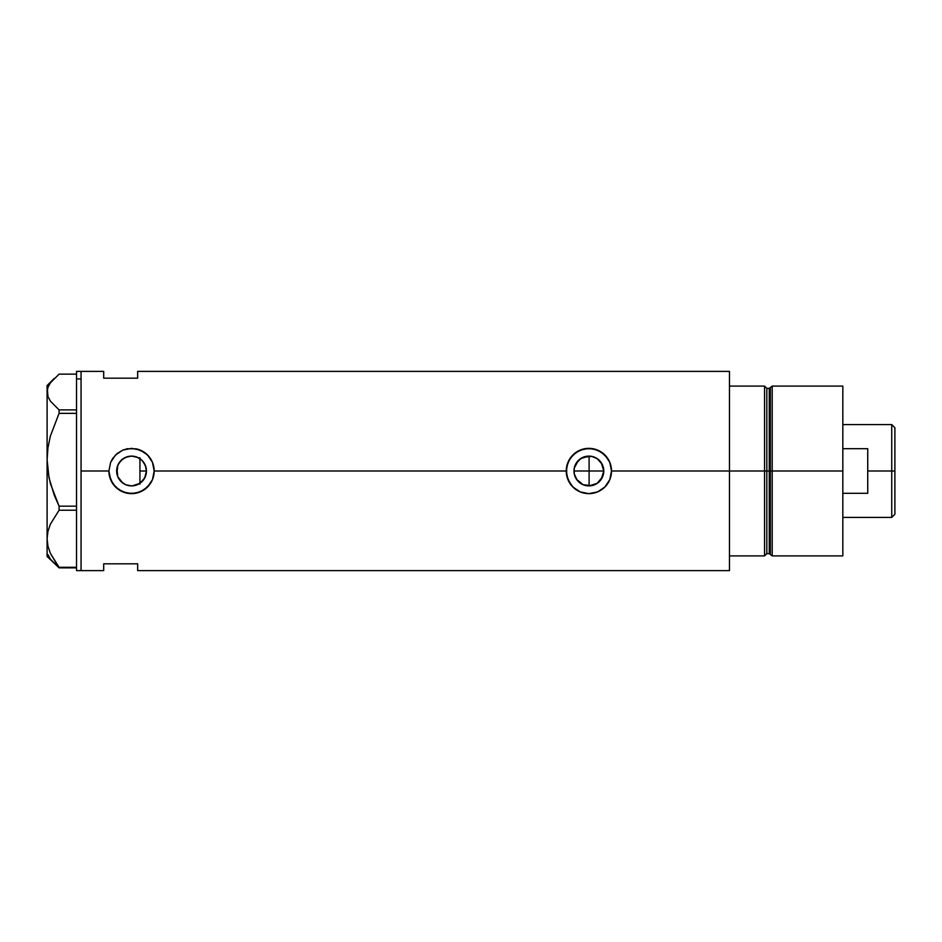 <?xml version="1.0" encoding="UTF-8"?>
<svg xmlns="http://www.w3.org/2000/svg" width="942" height="942" viewBox="0 0 942 942"><rect width="100%" height="100%" fill="white"/><g stroke="black" fill="none" stroke-linecap="round" stroke-linejoin="round"><path stroke-width="1.41" d="M146.116 474.132L146.446 471L144.703 477.983L139.922 483.317L142.266 481.35M574.608 475.286L575.126 476.734M574.043 472.401L574.279 473.944M577.234 480.302L574.267 473.908L574.267 468.092L578.341 460.461L583.169 457.235L591.776 456.387L597.157 458.613L601.267 462.722L603.775 471A14.895 14.895 0 0 1 588.88 485.895A14.895 14.895 0 0 1 573.972 471A14.895 14.895 0 0 1 588.88 456.105A14.895 14.895 0 0 1 603.775 471L601.279 479.243M575.633 477.829L578.376 481.574M581.72 484.07L583.251 484.789M579.212 482.339L580.708 483.458M587.502 485.837L586.054 485.625M584.605 485.271L583.204 484.777M590.587 485.801L588.986 485.895M591.882 456.411L589.103 456.105L589.103 485.895L597.275 483.305L602.162 477.735M136.931 484.894L132.363 485.872L139.863 483.364M136.331 485.106L137.579 484.624M121.306 481.821L117.821 476.782L122.86 483.105L121.129 481.645M116.879 473.59L117.785 465.301L121.012 460.461L125.851 457.235L131.55 456.105L137.249 457.235L142.077 460.461L145.315 465.301L146.446 471A14.895 14.895 0 0 1 131.55 485.895A14.895 14.895 0 0 1 116.655 471L117.738 476.581M144.703 477.983L145.998 474.603M142.631 480.95L143.914 479.313M764.563 386.102L729.473 386.102L729.473 471L766.823 471L766.823 388.363L764.563 386.102L764.563 471L764.563 386.102L729.473 386.102L729.473 555.898L764.563 555.898L764.563 471L729.473 471L729.473 570.616L729.473 471L611.511 471L609.78 479.702L604.87 487.014L597.546 491.912L588.868 493.643L580.178 491.901L572.854 487.002L567.967 479.678L566.236 471L154.182 471L152.451 479.702L150.355 483.599L144.114 489.828L135.954 493.208L127.111 493.196L118.963 489.816L112.734 483.587L109.343 475.427L108.907 471L81.059 471L81.059 371.383L81.059 471L108.907 471A22.643 22.643 0 0 0 131.55 493.643A22.643 22.643 0 0 0 154.182 471L152.451 479.702L147.541 487.014L140.217 491.912L131.539 493.643L122.849 491.901L115.536 487.002L110.638 479.678L108.907 471L110.638 462.322L115.536 454.998L122.872 450.088L131.562 448.357L140.228 450.088L147.553 454.986L152.451 462.31L154.182 471L566.236 471A22.643 22.643 0 0 0 588.88 493.643A22.643 22.643 0 0 0 611.511 471L609.78 479.702L604.87 487.014L597.546 491.912L588.868 493.643L580.178 491.901L574.502 488.498L570.063 483.587L566.672 475.427L566.672 466.561L570.063 458.401L576.292 452.184L584.44 448.792L593.307 448.792L601.467 452.184L607.696 458.413L609.78 462.31L611.511 471L729.473 471L729.473 371.383L137.662 371.383L137.662 378.178L103.702 378.178L103.702 371.383L103.702 378.178L137.662 378.178L137.662 371.383M593.389 485.201L591.882 485.589M596.074 484.047L594.661 484.73M598.417 482.434L597.216 483.352M600.56 480.243L599.453 481.492M117.868 476.899L117.008 474.262M124.568 484.153L123.108 483.281M131.15 485.895L128.524 485.589M137.579 457.376L139.922 458.683L139.922 483.317L138.18 484.341M81.059 471L81.059 570.616L81.059 471M103.702 563.822L137.662 563.822L137.662 570.616L137.662 563.822L103.702 563.822L103.702 570.616L103.702 563.822M764.563 555.898L766.823 553.637L766.823 388.363L766.823 471L769.249 471L769.249 553.637L769.249 471L766.823 471L766.823 553.637L766.823 471L764.563 471L764.563 555.898L729.473 555.898L729.473 371.383M131.845 456.105L136.931 457.106M117.008 467.738L118.786 463.311L122.86 458.895L126.405 457.011L131.162 456.105M136.331 456.894L138.18 457.659L132.375 456.128L128.524 456.411M128.347 456.446L123.108 458.719M121.129 460.355L119.022 462.934M119.128 462.781L117.868 465.101M117.738 465.419L116.655 471A14.895 14.895 0 0 1 131.55 456.105A14.895 14.895 0 0 1 146.446 471L145.315 476.699L142.077 481.539L137.249 484.765L131.55 485.895L125.851 484.765L121.012 481.539L117.785 476.699L116.879 468.41M601.279 462.757L603.775 471L602.644 465.313M597.216 458.66L602.162 464.265M599.501 460.556L600.56 461.757M594.661 457.27L598.464 459.59M593.448 456.823L596.027 457.93M588.986 456.105L590.54 456.199M611.511 471A22.643 22.643 0 0 0 588.88 448.357A22.643 22.643 0 0 0 566.236 471L567.967 462.322L572.866 454.998L580.201 450.088L588.88 448.357L597.558 450.088L604.882 454.986L609.78 462.31L611.511 471M611.499 470.235L611.417 468.88M597.534 450.088L596.168 449.57M585.076 448.675L584.44 448.792M580.849 449.829L580.213 450.088M580.213 491.912L581.744 492.489M584.452 493.208L585.312 493.361M593.378 493.184L594.261 492.984M596.51 492.313L597.499 491.936M602.633 476.699L597.157 483.387L591.776 485.613L583.169 484.765L576.492 479.278M152.439 462.275A22.643 22.643 0 0 0 135.989 448.804L144.138 452.184L149.036 456.623L152.451 462.31L154.182 471A22.643 22.643 0 0 0 152.463 462.345M108.907 471L110.638 462.322L112.734 458.401L117.185 453.502L122.872 450.088L127.111 448.792L135.978 448.792M154.17 470.188L154.088 468.88M140.205 450.076L138.863 449.57M127.759 448.675L127.111 448.792M123.532 449.829L122.884 450.088M122.896 491.924L124.438 492.489M127.111 493.208L127.982 493.361M136.072 493.184L136.778 493.031M139.18 492.313L140.217 491.912M122.86 458.895L121.306 460.191M132.375 456.128L131.633 456.105M143.761 462.475L145.457 465.654L146.446 471L145.998 467.385L143.867 462.628M574.608 466.714L574.043 469.599M589.103 485.895L589.103 471L603.775 471L589.103 471L589.103 456.105L580.708 458.542L575.633 464.171M580.708 458.542L581.767 457.906M583.31 457.176L584.57 456.74M586.148 456.352L587.514 456.163M578.376 460.426L579.2 459.672M576.516 462.687L577.258 461.674M76.537 570.616L76.537 371.383L76.537 378.931L81.059 378.931L81.059 371.383L81.059 378.931L76.537 378.931L76.537 570.616L81.059 570.616L81.059 378.931L81.059 570.616L103.702 570.616M47.971 554.65L50.421 559.183L59.075 567.861L76.537 567.861L59.075 567.861L50.444 553.484L47.971 546.23L47.1 538.753L47.948 531.394L50.397 524.141L59.075 510.234L76.537 510.234L59.075 510.234L59.075 506.172L50.444 483.717L47.971 471.93L47.1 459.767L47.948 447.791L50.397 435.993L59.075 413.361L76.537 413.361L59.075 413.361L59.075 409.888L50.409 401.174L47.96 396.641L47.1 392.013L47.971 387.35L50.421 382.817L59.075 374.139L76.537 374.139L59.075 374.139L50.421 382.817L47.971 387.35L47.1 392.013L47.1 459.767L47.948 447.791L50.397 435.993L59.075 413.361L59.075 409.888L50.409 401.174L47.96 396.641L47.1 385.537L47.1 538.753L47.948 531.394L50.397 524.141L59.075 510.234L59.075 506.172L54.236 495.103L49.031 477.877L47.1 459.767L47.1 556.463L47.1 538.753L47.971 546.23L50.444 553.484L59.075 567.284L76.537 567.284L59.075 567.861L47.1 556.463M76.537 506.172L59.075 506.172L76.537 506.172M76.537 409.888L59.075 409.888L76.537 409.888M47.1 385.537L54.224 378.413M139.922 457.694L139.922 484.188M772.204 471L772.204 386.102L772.204 471L842.831 471L842.831 386.102L842.831 471L772.204 471L772.204 555.898L772.204 471L770.344 471L772.204 471M770.344 387.527L770.344 554.473L770.344 387.527L770.344 471L769.249 471L770.344 471L770.344 554.473L769.249 553.637L769.249 388.363L772.204 386.102L842.831 386.102M842.831 555.898L842.831 471L842.831 555.898L772.204 555.898L770.344 554.473M769.249 471L769.249 388.363L769.249 471M891.733 471L894.9 471L894.9 427.762L894.9 514.238L894.9 471L891.733 471L891.733 424.583L891.733 471L867.735 471L891.733 471L891.733 517.417L891.733 471M867.735 448.698L867.735 493.302L842.831 493.302L867.735 493.302L867.735 448.698L842.831 448.698L867.735 448.698M573.972 471L589.103 471L573.972 471M139.922 471L146.446 471L139.922 471M76.537 371.383L103.702 371.383M729.473 570.616L137.662 570.616M766.823 388.363L769.249 388.363M766.823 553.637L769.249 553.637M842.831 424.583L891.733 424.583L894.9 427.762M842.831 517.417L891.733 517.417L894.9 514.238"/></g></svg>
